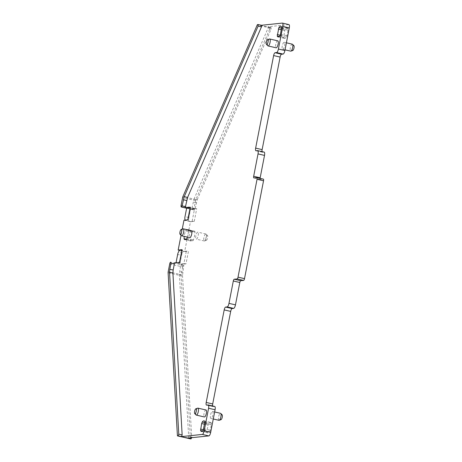 <?xml version="1.0" encoding="UTF-8"?>
<svg xmlns="http://www.w3.org/2000/svg" width="462" height="462" viewBox="0 0 462 462"><rect width="100%" height="100%" fill="white"/><g stroke="black" fill="none" stroke-linecap="round" stroke-linejoin="round"><path stroke-width="0.35" stroke-dasharray="2.31 1.73" d="M222.13 414.818A2.529 0.797 -77.1 0 0 221.91 414.732A2.529 0.797 -77.1 0 0 220.599 417.29A2.529 0.797 -77.1 0 0 220.952 419.669M218.826 420.258A3.581 1.126 102.9 0 1 218.642 416.562A3.581 1.126 102.9 0 1 220.42 413.317M212.364 411.469A3.581 1.126 102.9 0 1 212.491 411.475A3.581 1.126 102.9 0 1 212.826 415.026A3.581 1.126 102.9 0 1 211.007 418.457A3.581 1.126 102.9 0 1 210.886 418.451A3.581 1.126 102.9 0 1 210.551 414.899A3.581 1.126 102.9 0 1 212.364 411.469M197.245 199.619L271.079 29.129L271.119 27.524L270.547 27.581A1.051 0.329 -77.1 0 0 270.189 28.026L195.905 199.538A1.756 0.554 -77.1 0 0 195.593 200.572L194.086 208.333A1.756 0.554 -77.1 0 0 194.271 209.985A1.756 0.554 -77.1 0 0 194.329 209.985L195.108 208.899L197.245 199.619L194.08 198.96L267.96 28.373L268 26.761L288.814 24.59L282.317 23.1M268.035 26.767L271.159 27.524L268.035 26.767M262.046 151.623A2.807 0.884 -77.1 0 0 262.428 152.252A2.807 0.884 -77.1 0 0 262.526 152.258L264.027 152.102L257.53 150.606M260.083 178.378A1.756 0.554 -77.1 0 0 260.349 179.423A1.756 0.554 -77.1 0 0 260.412 179.429L263.294 179.129M212.607 405.959A2.807 0.884 -77.1 0 0 212.994 406.583A2.807 0.884 -77.1 0 0 213.086 406.589L206.595 405.099M214.709 406.439A3.511 1.103 -77.1 0 0 214.587 406.433L213.086 406.589M169.704 263.964L182.692 266.944A1.756 0.554 -77.1 0 1 183.605 265.171L180.688 264.391L179.395 274.497L188.646 436.411L188.046 438.08M179.395 274.492L182.525 275.346L183.836 265.148L180.688 264.391L186.001 263.837L188.467 251.155L183.368 251.253L179.47 250.358M190.465 221.731L189.166 221.431L194.265 221.333L190.465 221.731L184.667 251.553L188.467 251.155M194.265 221.333L196.731 208.651L190.592 208.859L186.694 207.964M195.108 208.899L191.961 208.143L191.412 209.205L196.731 208.651M191.961 208.143L194.08 198.96M197.707 232.155A3.581 1.126 -77.1 0 0 195.853 235.776A3.581 1.126 -77.1 0 0 196.223 239.143A3.581 1.126 -77.1 0 0 196.35 239.149A3.581 1.126 -77.1 0 0 198.204 235.533A3.581 1.126 -77.1 0 0 197.828 232.167A3.581 1.126 -77.1 0 0 197.707 232.155M283.755 37.514A8.073 2.541 -77.1 0 0 284.604 38.421A8.073 2.541 -77.1 0 0 286.411 37.243A1.756 0.554 -77.1 0 0 286.983 35.724L288.063 30.18A1.756 0.554 -77.1 0 0 288.063 28.725A8.073 2.541 -77.1 0 0 287.22 27.824A8.073 2.541 -77.1 0 0 285.412 29.002A1.756 0.554 -77.1 0 0 284.835 30.521L283.755 36.065A1.756 0.554 -77.1 0 0 283.755 37.514L279.262 36.486M186.267 239.31L192.758 240.8L190.893 240.997L184.396 239.501M192.758 240.8A1.756 0.554 -77.1 0 0 193.422 239.893A8.073 2.541 -77.1 0 0 194.958 232.011A1.756 0.554 -77.1 0 0 194.687 231.208A1.756 0.554 -77.1 0 0 194.623 231.202L192.758 231.398A1.756 0.554 -77.1 0 0 192.094 232.305A8.073 2.541 -77.1 0 0 190.558 240.188A1.756 0.554 -77.1 0 0 190.835 240.991A1.756 0.554 -77.1 0 0 190.893 240.997M209.719 431.762A1.756 0.554 -77.1 0 0 210.297 430.249L211.377 424.705A1.756 0.554 -77.1 0 0 211.377 423.25A8.073 2.541 -77.1 0 0 210.528 422.349A8.073 2.541 -77.1 0 0 208.72 423.527A1.756 0.554 -77.1 0 0 208.143 425.04L207.068 430.584A1.756 0.554 -77.1 0 0 207.068 432.039A8.073 2.541 -77.1 0 0 207.912 432.94A8.073 2.541 -77.1 0 0 209.719 431.762L203.228 430.272M282.767 49.301A3.581 1.126 -77.1 0 0 284.58 45.871A3.581 1.126 -77.1 0 0 284.245 42.313A3.581 1.126 -77.1 0 0 284.124 42.308A3.581 1.126 -77.1 0 0 282.305 45.738A3.581 1.126 -77.1 0 0 282.64 49.295A3.581 1.126 -77.1 0 0 282.767 49.301M190.234 207.161L190.731 207.542L190.148 207.6M192.163 221.119L194.629 208.437M183.968 220.235L185.268 220.536L185.152 220.114M190.592 208.859L188.906 217.527A3.511 1.103 -77.1 0 0 188.837 220.23L189.166 221.431L185.268 220.536L188.271 220.224L187.768 219.843M184.667 251.553L183.368 251.253L182.548 252.575A3.511 1.103 -77.1 0 0 181.549 255.376L177.651 254.481M182.242 229.117L181.052 235.262M186.001 263.837L183.905 263.623L186.371 250.941M179.51 262.347L180.007 262.728L175.97 263.149L176.057 262.705M183.905 263.623L179.862 264.045L175.97 263.149M182.525 275.346L191.73 437.699M204.4 241.002A3.581 1.126 -77.1 0 0 204.504 240.979A3.581 1.126 -77.1 0 0 206.179 237.757A3.581 1.126 -77.1 0 0 206.081 234.13A3.581 1.126 -77.1 0 0 205.885 234.015A3.581 1.126 -77.1 0 0 205.763 234.009A3.581 1.126 -77.1 0 0 203.944 237.439A3.581 1.126 -77.1 0 0 204.279 240.991A3.581 1.126 -77.1 0 0 204.4 241.002M292.302 44.167A3.581 1.126 -77.1 0 0 292.18 44.161A3.581 1.126 -77.1 0 0 290.402 47.401A3.581 1.126 -77.1 0 0 290.586 51.097M190.731 207.542L188.271 220.224M277.749 40.823A3.581 1.126 -77.1 0 0 277.627 40.818A3.581 1.126 -77.1 0 0 275.854 44.057A3.581 1.126 -77.1 0 0 276.033 47.753M187.376 237.11A8.073 2.541 -77.1 0 0 188.461 230.515L188.132 229.712M187.457 229.781L186.261 229.903L185.597 230.815A8.073 2.541 -77.1 0 0 184.222 236.382M205.994 409.979A3.581 1.126 -77.1 0 0 205.873 409.973A3.581 1.126 -77.1 0 0 204.094 413.219A3.581 1.126 -77.1 0 0 204.279 416.915M191.337 230.671A3.581 1.126 -77.1 0 0 191.21 230.665A3.581 1.126 -77.1 0 0 189.356 234.286A3.581 1.126 -77.1 0 0 189.616 237.607M181.97 249.665L182.473 250.046L181.884 250.104M179.862 264.045L181.549 255.376M177.408 435.527L190.396 438.513A1.051 0.329 -77.1 0 0 190.523 438.883M190.396 438.513L181.098 275.722L168.11 272.736M182.692 266.944L181.185 274.711A1.756 0.554 -77.1 0 0 181.098 275.722M180.007 262.728L182.473 250.046M206.289 240.361A2.529 0.797 -77.1 0 0 206.364 240.344A2.529 0.797 -77.1 0 0 207.542 238.069A2.529 0.797 -77.1 0 0 207.473 235.51A2.529 0.797 -77.1 0 0 207.247 235.424A2.529 0.797 -77.1 0 0 205.937 237.976A2.529 0.797 -77.1 0 0 206.289 240.361M293.89 45.657A2.529 0.797 -77.1 0 0 293.665 45.576A2.529 0.797 -77.1 0 0 292.354 48.129A2.529 0.797 -77.1 0 0 292.706 50.508M269.369 39.039A3.581 1.126 -77.1 0 0 267.764 42.354A3.581 1.126 -77.1 0 0 267.896 45.836M196.142 414.997A3.581 1.126 102.9 0 1 196.009 411.515A3.581 1.126 102.9 0 1 197.609 408.194M182.952 228.886A3.581 1.126 -77.1 0 0 181.347 232.207A3.581 1.126 -77.1 0 0 181.479 235.689M271.079 29.129L267.96 28.373M196.31 202.708L193.145 202.05M194.56 209.962L191.412 209.205M194.329 209.985L186.648 208.223L194.271 209.985M183.605 265.171L170.617 262.185M180.833 265.384L183.98 266.141M182.779 272.326L179.649 271.471M191.765 437.173L188.646 436.411M208.096 404.943L214.587 406.433M260.412 179.429L253.915 177.934M262.526 152.258L256.029 150.768M270.547 27.581L257.559 24.596M188.906 217.527L185.008 216.632M194.086 208.333L181.098 205.347M188.837 220.23L184.944 219.335M182.548 252.575L178.655 251.68M270.189 28.026L257.201 25.04M195.905 199.538L182.917 196.552M195.593 200.572L182.606 197.586M168.197 271.725L181.185 274.711M280.191 35.245L283.755 36.065M284.835 30.521L281.37 29.724M279.914 35.747L286.411 37.243M281.647 28.142L285.412 29.002M280.492 34.234L286.983 35.724M281.572 27.235L288.063 28.725M288.063 30.18L281.572 28.69M186.931 238.398L193.422 239.893M188.461 230.515L194.958 232.011M186.417 239.241L190.558 240.188M188.248 229.735L194.623 231.202M185.597 230.815L192.094 232.305M192.758 231.398L186.261 229.903M203.499 429.77L207.068 430.584M202.575 431.006L207.068 432.039M208.143 425.04L204.683 424.243M204.961 422.661L208.72 423.527M203.806 428.759L210.297 430.249M204.88 421.76L211.377 423.25M211.377 424.705L204.88 423.215M212.491 411.475L214.645 411.971M210.886 418.451L213.277 418.999M206.497 405.093L212.994 406.583M260.349 179.423L253.857 177.934M262.428 152.252L255.936 150.762M205.885 234.015L197.828 232.167M204.279 240.991L196.223 239.143M285.031 49.844L282.64 49.295M286.4 42.81L284.245 42.313M207.473 235.51L206.081 234.13M206.364 240.344L204.504 240.979M278.107 36.925L284.604 38.421M280.723 26.334L287.22 27.824M184.338 239.501L190.835 240.991M188.19 229.712L194.687 231.208M201.42 431.45L207.912 432.94M204.037 420.853L210.528 422.349"/><path stroke-width="0.69" d="M220.952 419.669A2.529 0.797 -77.1 0 0 221.021 419.652A2.529 0.797 -77.1 0 0 222.205 417.377A2.529 0.797 -77.1 0 0 222.13 414.818L220.738 413.438A3.581 1.126 102.9 0 1 220.836 417.065A3.581 1.126 102.9 0 1 219.167 420.287A3.581 1.126 102.9 0 1 219.063 420.31A3.581 1.126 102.9 0 1 218.942 420.304A3.581 1.126 102.9 0 1 218.826 420.258M220.42 413.317A3.581 1.126 102.9 0 1 220.541 413.323A3.581 1.126 102.9 0 1 220.738 413.438M262.046 151.623A2.807 0.884 -77.1 0 1 262.133 149.613L280.122 57.063A2.807 0.884 -77.1 0 1 281.583 54.227L283.079 54.071A3.511 1.103 -77.1 0 0 284.904 50.52L289.299 27.899A3.511 1.103 -77.1 0 0 288.929 24.602L282.438 23.106A3.511 1.103 -77.1 0 0 282.317 23.1L261.521 25.266M260.083 178.378A1.756 0.554 -77.1 0 1 260.164 177.772L264.512 155.411A3.511 1.103 -77.1 0 0 264.143 152.108L257.652 150.618A3.511 1.103 -77.1 0 0 257.53 150.606L256.029 150.768A2.807 0.884 -77.1 0 1 255.936 150.762A2.807 0.884 -77.1 0 1 255.642 148.117L273.631 55.573A2.807 0.884 -77.1 0 1 275.086 52.732L276.588 52.576A3.511 1.103 -77.1 0 0 278.407 49.03L282.802 26.409A3.511 1.103 -77.1 0 0 282.438 23.106M172.903 272.996L169.537 272.361L169.791 269.346L173.158 269.975L172.903 273.002L182.149 434.921L181.549 436.59L202.362 434.419A3.511 1.103 102.9 0 0 204.187 430.873L208.581 408.246A3.511 1.103 102.9 0 0 208.212 404.949A3.511 1.103 102.9 0 0 208.096 404.943L206.595 405.099A2.807 0.884 102.9 0 1 206.497 405.093A2.807 0.884 102.9 0 1 206.202 402.454L224.191 309.904A2.807 0.884 102.9 0 1 225.647 307.068L227.148 306.912A3.511 1.103 102.9 0 0 228.967 303.361L233.316 280.994A1.756 0.554 102.9 0 1 234.228 279.221L240.719 280.717L243.607 280.411A1.756 0.554 -77.1 0 0 244.513 278.638L263.536 180.781A1.756 0.554 -77.1 0 0 263.352 179.129A1.756 0.554 -77.1 0 0 263.294 179.129L256.912 177.662M240.719 280.717A1.756 0.554 -77.1 0 0 239.813 282.49L233.316 280.994M225.647 307.068L232.143 308.558L233.645 308.402A3.511 1.103 -77.1 0 0 235.464 304.856L239.813 282.49M232.143 308.558A2.807 0.884 -77.1 0 0 230.688 311.4L224.191 309.904M206.202 402.454L212.699 403.944L230.688 311.4M212.699 403.944A2.807 0.884 -77.1 0 0 212.607 405.959M191.765 437.173L191.17 438.842L188.046 438.08L208.859 435.909A3.511 1.103 -77.1 0 0 210.678 432.363L215.078 409.742A3.511 1.103 -77.1 0 0 214.709 406.439L208.212 404.949M190.148 207.6L186.694 207.964L185.008 216.632A3.511 1.103 -77.1 0 0 184.944 219.335L185.152 220.114M182.12 205.913L184.257 196.639L258.091 26.149L258.131 24.538L257.559 24.596A1.051 0.329 -77.1 0 0 257.201 25.04L182.917 196.552A1.756 0.554 -77.1 0 0 182.606 197.586L181.098 205.347A1.756 0.554 -77.1 0 0 181.283 206.999A1.756 0.554 -77.1 0 0 181.341 207.005L182.12 205.913L185.464 206.647L184.921 207.715L190.234 207.161L187.768 219.843L183.968 220.235L182.242 229.117M181.052 235.262L178.17 250.058L179.47 250.358L178.655 251.68A3.511 1.103 -77.1 0 0 177.651 254.481L176.057 262.705M169.537 272.361L178.777 434.188L178.176 435.857L177.604 435.914A1.051 0.329 -77.1 0 1 177.57 435.914A1.051 0.329 -77.1 0 1 177.408 435.527L168.11 272.736A1.756 0.554 -77.1 0 1 168.197 271.725L169.704 263.964A1.756 0.554 102.9 0 1 170.617 262.185L170.992 263.155L169.791 269.346M173.158 269.975L174.341 263.889L174.191 262.901L179.51 262.347L181.97 249.665L178.17 250.058M191.17 438.842L177.604 435.914M234.228 279.221L237.11 278.921A1.756 0.554 102.9 0 0 238.022 277.148L244.513 278.638M263.536 180.781L257.045 179.291L238.022 277.148M257.045 179.291A1.756 0.554 -77.1 0 0 256.86 177.639A1.756 0.554 -77.1 0 0 256.797 177.633L253.915 177.934A1.756 0.554 -77.1 0 1 253.857 177.934A1.756 0.554 -77.1 0 1 253.673 176.282L258.021 153.915A3.511 1.103 -77.1 0 0 257.652 150.618M290.586 51.097A3.581 1.126 -77.1 0 0 290.696 51.143A3.581 1.126 -77.1 0 0 290.817 51.149A3.581 1.126 -77.1 0 0 290.921 51.126A3.581 1.126 -77.1 0 0 292.596 47.909A3.581 1.126 -77.1 0 0 292.498 44.277A3.581 1.126 -77.1 0 0 292.302 44.167L286.4 42.81M185.464 206.647L187.584 197.465L261.463 26.883L261.538 25.271L258.131 24.538M204.683 424.243L201.651 423.55L200.572 430.549A8.073 2.541 -77.1 0 0 201.42 431.45A8.073 2.541 -77.1 0 0 203.228 430.272L204.88 421.76A8.073 2.541 -77.1 0 0 204.037 420.853A8.073 2.541 -77.1 0 0 202.229 422.037L204.961 422.661M201.651 423.55L202.229 422.037M280.492 34.234L281.572 27.235A8.073 2.541 -77.1 0 0 280.723 26.334A8.073 2.541 -77.1 0 0 278.915 27.512L277.258 36.024A8.073 2.541 -77.1 0 0 278.107 36.925A8.073 2.541 -77.1 0 0 279.914 35.747L280.492 34.234M276.033 47.753A3.581 1.126 -77.1 0 0 276.149 47.8A3.581 1.126 -77.1 0 0 276.27 47.811A3.581 1.126 -77.1 0 0 278.089 44.375A3.581 1.126 -77.1 0 0 277.749 40.823L269.698 38.975A3.581 1.126 -77.1 0 0 269.577 38.964A3.581 1.126 -77.1 0 0 269.473 38.987A3.581 1.126 -77.1 0 0 269.369 39.039M188.461 230.515L188.132 229.712L187.457 229.781M184.338 239.501L186.267 239.31L186.931 238.398A8.073 2.541 -77.1 0 0 187.376 237.11M184.396 239.501L184.067 238.698L186.417 239.241M184.222 236.382A8.073 2.541 -77.1 0 0 184.067 238.698M204.279 416.915A3.581 1.126 -77.1 0 0 204.389 416.961A3.581 1.126 -77.1 0 0 204.51 416.967A3.581 1.126 -77.1 0 0 206.329 413.536A3.581 1.126 -77.1 0 0 205.994 409.979L197.938 408.131A3.581 1.126 102.9 0 1 198.279 411.682A3.581 1.126 102.9 0 1 196.46 415.119A3.581 1.126 102.9 0 1 196.338 415.107A3.581 1.126 102.9 0 1 196.142 414.997L194.745 413.617A2.529 0.797 102.9 0 1 194.675 411.053A2.529 0.797 102.9 0 1 195.859 408.783A2.529 0.797 102.9 0 1 195.928 408.766A2.529 0.797 102.9 0 1 196.281 411.145A2.529 0.797 102.9 0 1 194.97 413.698A2.529 0.797 102.9 0 1 194.745 413.617M189.616 237.607A3.581 1.126 -77.1 0 0 189.732 237.653A3.581 1.126 -77.1 0 0 189.853 237.659A3.581 1.126 -77.1 0 0 191.713 234.038A3.581 1.126 -77.1 0 0 191.337 230.671L183.281 228.823A3.581 1.126 -77.1 0 0 183.16 228.817A3.581 1.126 -77.1 0 0 183.056 228.84A3.581 1.126 -77.1 0 0 182.952 228.886M179.47 250.358L181.884 250.104M292.706 50.508A2.529 0.797 -77.1 0 0 292.781 50.497A2.529 0.797 -77.1 0 0 293.959 48.221A2.529 0.797 -77.1 0 0 293.89 45.657L292.498 44.277M266.505 44.456A2.529 0.797 -77.1 0 0 266.73 44.543A2.529 0.797 -77.1 0 0 268.041 41.99A2.529 0.797 -77.1 0 0 267.689 39.605A2.529 0.797 -77.1 0 0 267.613 39.622A2.529 0.797 -77.1 0 0 266.435 41.898A2.529 0.797 -77.1 0 0 266.505 44.456L267.896 45.836A3.581 1.126 -77.1 0 0 268.093 45.952A3.581 1.126 -77.1 0 0 268.214 45.957A3.581 1.126 -77.1 0 0 270.033 42.527A3.581 1.126 -77.1 0 0 269.698 38.975M197.609 408.194A3.581 1.126 102.9 0 1 197.713 408.148A3.581 1.126 102.9 0 1 197.817 408.125A3.581 1.126 102.9 0 1 197.938 408.131M180.088 234.309A2.529 0.797 -77.1 0 0 180.313 234.39A2.529 0.797 -77.1 0 0 181.624 231.837A2.529 0.797 -77.1 0 0 181.271 229.458A2.529 0.797 -77.1 0 0 181.196 229.47A2.529 0.797 -77.1 0 0 180.018 231.745A2.529 0.797 -77.1 0 0 180.088 234.309L181.479 235.689A3.581 1.126 -77.1 0 0 181.676 235.799A3.581 1.126 -77.1 0 0 181.797 235.805A3.581 1.126 -77.1 0 0 183.616 232.374A3.581 1.126 -77.1 0 0 183.281 228.823M181.572 206.976L184.921 207.715M181.283 206.999L186.642 208.229L181.341 207.005M208.859 435.909L202.362 434.419M178.176 435.857L181.549 436.59M204.187 430.873L210.678 432.363M215.078 409.742L208.581 408.246M233.645 308.402L227.148 306.912M228.967 303.361L235.464 304.856M243.607 280.411L237.11 278.921M260.164 177.772L253.673 176.282M264.512 155.411L258.021 153.915M262.133 149.613L255.642 148.117M280.122 57.063L273.631 55.573M281.583 54.227L275.086 52.732M283.079 54.071L276.588 52.576M284.904 50.52L278.407 49.03M289.299 27.899L282.802 26.409M258.2 24.55L261.504 25.271M174.341 263.889L170.992 263.155M182.149 434.921L178.777 434.188M258.091 26.149L261.463 26.883M184.257 196.639L187.584 197.47M183.322 199.728L186.648 200.56M277.258 34.569L280.191 35.245M277.258 36.024L279.262 36.486M281.37 29.724L278.338 29.025M278.915 27.512L281.647 28.142M200.572 429.094L203.499 429.77M200.572 430.549L202.575 431.006M221.021 419.652L219.167 420.287M214.645 411.971L220.541 413.323M213.277 418.999L218.942 420.304M263.352 179.129L256.86 177.639M290.696 51.143L285.031 49.844M177.57 435.914L190.558 438.9M292.781 50.497L290.921 51.126M276.149 47.8L268.093 45.952M196.338 415.107L204.389 416.961M189.732 237.653L181.676 235.799M267.613 39.622L269.473 38.987M195.859 408.783L197.713 408.148M181.196 229.47L183.056 228.84"/></g></svg>
